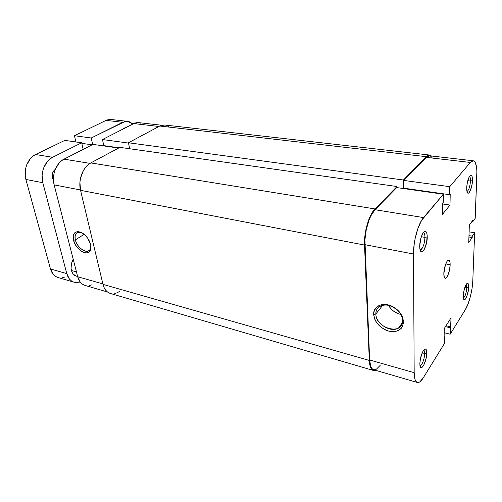 <?xml version="1.0" encoding="UTF-8"?>
<svg xmlns="http://www.w3.org/2000/svg" width="502" height="502" viewBox="0 0 502 502"><rect width="100%" height="100%" fill="white"/><g stroke="black" fill="none" stroke-linecap="round" stroke-linejoin="round"><path stroke-width="0.75" d="M419.986 365.713C421.755 366.284 424.748 358.39 424.667 353.458L426.756 352.981C426.913 361.239 420.783 372.71 419.954 365.5L419.848 363.812L420.118 366.322L421.404 367.702L422.653 366.855L423.989 364.728L426.167 358.089L426.7 351.601L426.198 349.643L425.263 348.99L424.021 349.768L422.665 351.864L420.431 358.61L419.848 363.812C420.092 358.528 421.329 354.042 423.556 350.352C425.539 347.974 426.606 348.846 426.756 352.981L424.667 353.458C424.748 358.39 421.755 366.284 419.986 365.713M420.061 249.72C422.031 250.674 425.043 243.031 424.956 237.371L427.24 236.9C427.409 246.482 421.04 257.08 419.885 248.885L419.697 246.294L419.992 249.431L421.398 251.74L422.759 251.364L424.221 249.507L426.6 242.692L427.177 235.218L426.637 232.627L425.614 231.366L424.259 231.648L422.778 233.455L420.814 238.387L419.697 246.294C419.835 241.324 420.871 237.032 422.797 233.424C425.458 229.822 426.938 230.983 427.24 236.9L424.956 237.371C424.397 244.562 422.809 248.691 420.193 249.758L420.061 249.72M463.396 298.044C465.172 296.588 466.32 293.149 466.835 287.715L468.667 287.313C468.548 294.297 464.325 303.359 463.453 298.357L463.29 295.741L463.622 298.96L464.312 299.732L465.247 299.242L466.804 296.393L468.372 290.325L468.667 286.014L468.36 284.076L467.695 283.253L466.76 283.686L465.705 285.312L464.25 289.434L463.29 295.741C463.622 290.94 464.651 287.081 466.377 284.163C467.914 282.356 468.68 283.404 468.667 287.313L466.835 287.715C466.32 293.149 465.172 296.588 463.396 298.044M466.967 191.475C468.805 190.308 469.972 186.826 470.474 181.021L472.451 180.632C472.307 188.457 468.09 196.953 466.973 191.5L466.703 187.786L466.822 190.691L467.776 193.05L468.774 192.963L470.437 190.409L472.125 184.046L472.451 179.095L472.137 176.635L471.428 175.305L470.437 175.317L469.314 176.691L467.343 182.527L466.703 187.786C466.973 183.13 467.883 179.358 469.445 176.466C471.416 173.943 472.413 175.33 472.451 180.632L470.474 181.021C469.972 186.826 468.805 190.308 466.967 191.475M375.866 314.014C375.634 328.615 403.244 335.832 402.579 320.602L403.533 321.889C402.623 329.569 397.697 332.65 388.755 331.125C379.882 328.051 374.856 322.504 373.67 314.497L375.866 314.014L382.693 305.304L375.866 314.014C375.816 310.537 377.228 307.958 380.089 306.27C387.77 301.369 402.943 310.92 402.579 320.602C402.554 323.934 401.198 326.413 398.525 328.038C390.751 333.09 375.722 323.652 375.866 314.014L373.67 314.497L374.956 319.73L376.381 322.297L380.522 326.865L385.869 330.14L388.755 331.125L391.635 331.627L396.982 331.082L401.073 328.546L402.441 326.639L403.533 321.889L402.297 316.517L398.908 311.384L396.561 309.163L393.907 307.299L388.09 304.902L382.373 304.557L379.838 305.172L375.879 307.839L373.858 312.024L373.67 314.497C372.942 305.473 384.406 301.213 394.051 307.387C398.274 310.048 401.173 313.468 402.736 317.64L403.533 321.889L402.579 320.602L401.87 316.806C400.471 313.085 397.885 310.035 394.114 307.657C385.511 302.141 375.232 305.938 375.866 314.014M464.89 287.307L466.835 287.715L464.89 287.307M422.226 352.806L424.667 353.458L422.226 352.806M421.329 236.731L424.956 237.371L421.329 236.731M467.782 180.676L470.474 181.021L467.782 180.676M388.529 305.379C391.278 310.129 395.363 313.148 400.778 314.434L397.597 313.461L392.915 310.65L390.932 308.774L388.529 305.379M450.143 264.767C450.112 270.66 447.081 278.955 445.174 278.303C444.27 278.02 443.831 276.476 443.837 273.678L444.301 277.355L445.142 278.296L446.259 277.844L448.079 274.801L449.528 269.907L450.143 264.767L449.974 262.057L448.895 260.074L447.175 261.153L445.381 264.981L443.837 273.678C443.843 267.754 446.918 259.371 448.801 260.049C449.723 260.343 450.168 261.918 450.143 264.767L445.763 263.914L450.143 264.767M432.071 157.659L430.873 156.298L429.486 155.783L427.955 156.135L426.349 157.371L470.33 162.447L473.242 160.765C475.877 161.569 477.082 166.369 476.856 175.148L475.199 218.345L472.771 221.689L471.893 221.551L472.771 221.689L472.821 220.271L469.339 225.059L468.742 242.472L472.187 237.565L468.931 237.007L472.187 237.565L472.238 236.178L468.975 235.626L472.238 236.178L474.641 232.765L469.106 231.836L474.641 232.765L472.796 280.838L472.031 288.524L470.368 296.619L468.046 303.986L465.398 309.565L450.181 334.213L451.066 317.81L444.27 328.521L444.107 337.758L444.665 336.867L444.546 343.343L423.305 377.768L419.91 381.802L418.348 382.53L416.961 382.336L415.807 381.2L414.934 379.167L414.181 372.685L413.491 254.018L414.225 243.821L415.154 238.456L417.959 228.322L421.598 220.353L443.379 194.218L443.253 202.331L442.626 203.084L442.457 214.36L449.993 205.067L450.212 193.96L449.61 194.688L449.773 186.681L403.74 180.431L426.349 157.371L470.33 162.447L449.773 186.681L470.33 162.447L471.78 161.148L473.122 160.753L474.321 161.261L475.325 162.642L476.624 167.712L476.875 171.201L475.199 218.345L472.771 221.689L472.821 220.271L469.339 225.059L468.742 242.472L472.187 237.565L472.238 236.178L474.641 232.765L472.796 280.838C472.495 290.363 469.05 303.785 465.398 309.565L450.181 334.213L444.195 332.732L450.181 334.213L450.325 327.8L445.475 326.62L450.325 327.8L450.859 326.94L446.021 325.767L450.859 326.94L451.066 317.81L444.27 328.521L444.107 337.758L444.665 336.867L444.126 336.729L444.665 336.867L444.546 343.343L423.305 377.768C421.084 381.319 419.095 382.894 417.344 382.493C415.336 381.777 414.282 378.508 414.181 372.685L369.635 359.984L370.708 366.334L371.762 368.368L373.111 369.528L374.693 369.792L376.437 369.152L380.165 365.381M473.235 160.765L429.618 155.789L426.349 157.371L403.74 180.431L403.834 188.187L449.61 194.688L450.212 193.96L449.993 205.067L442.613 203.963L449.993 205.067L442.457 214.36L442.626 203.084L443.253 202.331L443.379 194.218L423.544 217.592L375.032 209.704L370.915 215.778L369.083 219.932L366.253 229.659L364.923 239.893L369.635 359.984L364.891 244.669L413.491 254.018L414.181 372.685L369.635 359.984C369.943 365.663 371.248 368.901 373.551 369.698L417.319 382.48M404.505 188.288L404.505 188.689L404.505 188.288M396.724 187.585L375.032 209.704L396.724 187.585L443.379 194.218L396.724 187.585M403.834 188.187L403.74 180.431L449.773 186.681L449.61 194.688L403.834 188.187M423.544 217.592L375.032 209.704C369.227 215.283 364.232 232.351 364.891 244.669L413.491 254.018C413.278 241.305 418.229 223.503 423.544 217.592M469.433 176.491C470.186 176.892 470.531 178.398 470.474 181.021C470.531 178.398 470.186 176.892 469.433 176.491M423.268 232.702L423.406 232.715C424.41 233.016 424.924 234.566 424.956 237.371C424.918 234.421 424.359 232.865 423.268 232.702L423.274 232.696M423.682 350.183C424.322 350.478 424.654 351.569 424.667 353.458C424.654 351.569 424.322 350.478 423.682 350.183M466.195 284.427L466.835 287.715L466.195 284.427M109.662 293.218L107.434 291.944L105.527 289.993L104.021 287.439L102.985 284.37L80.546 190.327L79.925 182.314L80.515 178.204L83.37 170.592L85.516 167.411L88.026 164.819L90.799 162.918L119.878 147.362L397.026 186.531L397.044 187.629L397.026 186.531L375.007 208.945L90.799 162.918L119.878 147.362L397.026 186.531L375.007 208.945L370.752 215.214L368.857 219.506L365.933 229.546L364.559 240.125L364.527 245.058C363.843 232.338 369.008 214.693 375.007 208.945L90.799 162.918C82.93 166.833 77.898 180.143 80.546 190.327L364.527 245.058L369.309 360.43L369.673 364.069L371.511 369.083L372.904 370.275L375.546 370.281L373.35 370.451C370.978 369.629 369.629 366.291 369.309 360.43L102.985 284.37L80.546 190.327L364.527 245.058L369.309 360.43L102.985 284.37C104.259 289.252 106.713 292.283 110.346 293.45L373.319 370.438M404.204 188.645L404.198 188.244L403.859 188.595L404.198 188.244L404.204 188.645M403.533 188.551L403.426 180.017L128.462 142.769L129.648 148.743L128.462 142.769L159.749 126.027L426.355 156.68L403.426 180.017L128.462 142.769L159.749 126.027L426.355 156.68L429.718 155.055L431.5 156.009L429.587 155.043L428.011 155.413L426.355 156.68L403.426 180.017L403.533 188.551M429.712 155.055L164.687 124.998L159.749 126.027L162.108 125.142L164.706 125.004M166.764 125.538L168.879 126.786M119.922 291.141L117.355 292.704L114.72 293.595M81.989 232.802L81.92 232.771C76.561 231.253 74.365 233.625 75.331 239.893L73.574 240.238C72.483 233.229 74.93 230.575 80.916 232.269C85.679 234.71 88.904 238.77 90.598 244.449L87.718 238.205L84.618 234.698L81.129 232.363L77.791 231.573L75.124 232.426L73.524 234.773L73.223 238.243L74.246 242.303L76.429 246.344L81.148 251.107L84.574 252.726L86.181 252.952L88.879 252.192L90.555 249.921L90.912 248.314L90.598 244.449L90.724 249.368C89.036 257.545 75.727 250.316 73.574 240.238L75.331 239.893C74.484 236.034 75.25 233.543 77.628 232.42L81.989 232.802M84.173 234.308L75.331 239.893L84.173 234.308M107.466 291.969L85.014 285.412C81.418 284.264 78.977 281.365 77.684 276.727L102.879 283.912L77.684 276.727L54.16 184.893C51.493 175.286 56.312 162.792 64.005 159.147L92.952 144.388L118.616 148.034L92.952 144.388L64.005 159.147L90.009 163.376L64.005 159.147L61.3 160.922L58.853 163.345L55.145 169.751L54.034 173.472L53.532 181.203L54.16 184.893L77.684 276.727L80.226 282.08L82.121 283.944L85.064 285.425M89.312 285.6L91.897 284.791M140.692 123.141L138.426 122.601L136.086 122.745L133.764 123.574L102.471 139.531L103.788 145.618L119.074 147.789L103.788 145.618L102.471 139.531L128.525 143.064L102.471 139.531L133.764 123.574L158.908 126.479L133.764 123.574L138.64 122.626L161.675 125.249M104.818 145.768L104.887 146.082L104.818 145.768M54.16 184.893L80.458 189.957L54.16 184.893M90.9 246.137C90.875 248.628 90.002 250.247 88.296 250.981C84.254 252.851 76.8 246.444 75.331 239.893C77.252 248.929 89.18 255.38 90.68 248.057L90.9 246.137M75.72 275.924L73.079 273.91L71.441 270.49C70.581 266.725 71.171 262.973 73.198 259.227L71.403 263.914L71.089 268.407L71.441 270.49L76.442 271.889L71.441 270.49C72.288 273.49 73.894 275.36 76.266 276.106L77.622 276.495M52.384 177.664C51.75 174.119 52.716 171.37 55.276 169.412L53.237 171.596L52.34 173.93L52.384 177.664L53.457 179.923L52.384 177.664M54.141 171.339L53.915 170.617L54.574 171.42L54.141 171.339L54.316 172.311L54.141 171.339M42.808 182.709L42.112 175.248L42.645 171.427L43.749 167.75L47.452 161.431L49.899 159.04L52.61 157.295L81.669 142.781L83.181 149.364L81.669 142.781L52.61 157.295L35.617 154.534C27.874 158.017 23.105 170.103 25.884 179.452L42.808 182.709L66.779 273.615L42.808 182.709C40.091 173.203 44.891 160.878 52.61 157.295L35.617 154.534L64.821 140.384L81.669 142.781L64.821 140.384L35.617 154.534L32.9 156.235L30.446 158.576L26.75 164.763L25.658 168.371L25.219 175.869L25.884 179.452L42.808 182.709M127.577 121.365L111.074 119.482L106.117 120.38L74.44 135.722L91.232 138.006L92.688 144.52L91.232 138.006L125.023 121.484L127.376 121.346L129.66 121.879L132.904 124.013L127.596 121.365L122.683 122.293L91.232 138.006L74.44 135.722L75.902 141.959L74.44 135.722L106.117 120.38L122.683 122.293L106.117 120.38L108.47 119.589L111.099 119.482M57.291 277.28L55.044 276.056L53.105 274.211L50.482 268.972L66.779 273.615C68.09 278.215 70.562 281.089 74.183 282.249L80.188 282.024L75.934 282.576L73.487 282.011L71.265 280.781L69.351 278.924L66.779 273.615L50.482 268.972L25.884 179.452L50.482 268.972C51.831 273.502 54.335 276.351 57.994 277.518L74.139 282.231M125.876 127.596L123.868 128.217L121.992 129.579L125.876 127.596M92.098 144.821L81.795 143.352L92.098 144.821M64.984 277.004L62.361 277.757M52.578 178.31L53.526 176.867L52.578 178.31M402.384 322.679L398.525 328.038M401.87 316.806L402.736 317.64M81.92 232.771L80.916 232.269M90.718 249.387L88.296 250.981M90.68 248.057L90.724 249.368"/></g></svg>
